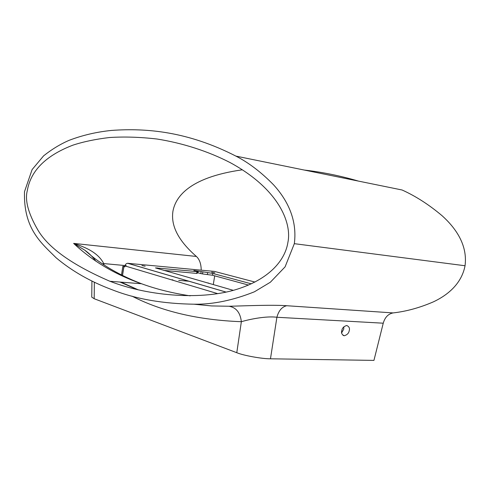 <?xml version="1.0" encoding="UTF-8"?>
<svg xmlns="http://www.w3.org/2000/svg" width="490" height="490" viewBox="0 0 490 490"><rect width="100%" height="100%" fill="white"/><g stroke="black" fill="none" stroke-linecap="round" stroke-linejoin="round"><path stroke-width="0.73" d="M210.449 283.777L207.827 283.03M171.243 279.753L172.939 279.894M178.728 280.378L189.073 281.242M206.762 282.724L208.587 283.091M343.87 326.793L343.711 329.176L341.652 332.82M341.818 330.456C341.022 332.894 341.836 334.658 344.268 335.76C347.159 334.86 348.8 333.206 349.186 330.799C349.995 328.349 349.162 326.579 346.7 325.489C343.827 326.401 342.204 328.061 341.818 330.456M194.089 304.217L211.582 305.932L229.02 306.25C241.901 306.011 270.633 304.602 286.724 305.723C281.94 306.838 278.663 310.685 276.899 317.263L270.474 358.796L373.944 360.395L383.247 323.198L276.899 317.263C266.272 315.848 249.827 319.217 241.356 321.703C198.401 320.056 161.933 311.53 131.939 296.113M270.474 358.796C262.132 358.907 243.463 355.526 236.78 352.708L94.184 298.735L91.765 297.124M358.435 181.092C340.526 175.83 322.494 172.149 304.339 170.061M242.348 169.803C186.862 177.68 175.144 198.566 172.884 211.515C171.482 221.756 173.883 236.872 196.398 256.46C199.528 259.351 201.133 263.914 201.219 270.155M235.923 156.114C248.761 162.711 261.335 172.309 273.653 184.914C285.143 197.562 297.767 217.487 294.325 243.671L285.094 266.854L270.364 282.222L254.439 291.789C233.087 300.29 213.181 304.431 194.72 304.21C163.213 303.818 135.816 299.047 112.529 289.902C90.717 281.805 71.883 271.074 56.032 257.709C41.497 243.144 23.385 229.069 24.5 191.682L32.107 169.589L43.592 155.863C51.769 149.346 60.258 144.176 69.047 140.361C82.516 135.209 96.732 131.896 111.696 130.413C146.731 127.915 187.933 131.547 235.923 156.114L402.088 189.998C415.777 196.165 429.16 204.783 442.231 215.851C454.457 226.937 467.877 243.989 465.047 265.752C461.464 284.512 446.598 295.66 433.399 301.852C419.759 307.745 406.326 311.432 393.109 312.92C388.227 313.876 384.938 317.306 383.247 323.198M190.249 295.844C172.75 293.234 156.5 289.204 141.506 283.741C115.083 274.498 92.457 261.048 73.635 243.395C85.787 247.285 98.123 252.687 103.739 263.577L103.996 264.931M287.9 242.391C292.016 223.134 278.939 189.048 230.11 162.582C208.268 151.312 182.641 143.068 156.996 139.013C140.128 137.071 124.301 136.575 109.515 137.519C95.63 139.16 83.41 141.714 72.845 145.181C38.061 158.552 29.621 177.368 27.311 190.579C24.745 200.22 28.218 213.285 37.73 229.767C48.173 247.811 72.232 264.98 109.913 281.272C150.393 296.958 203.742 300.125 237.705 289.033C271.828 278.014 285.462 258.365 287.9 242.391M95.875 261.207C92.696 256.834 88.984 253.146 84.739 250.157L92.01 256.35C95.991 259.541 101.16 263.142 107.524 267.154C117.863 273.481 129.189 279.006 141.512 283.741L109.913 281.272M120.001 282.062L137.812 289.762M87.477 252.24L87.165 252.326M91.299 255.786L84.739 250.157L73.635 243.395L196.398 256.46M229.02 306.25C236.18 307.469 240.29 312.62 241.356 321.703L236.78 352.708M126.23 265.654L103.739 263.577L102.539 263.975M141.935 265.562L145.163 266.199L141.935 265.562M214.798 272.801L211.637 272.171L214.798 272.801M233.258 290.325L155.471 267.908L196.949 271.57L193.869 270.486L207.674 272.569L212.758 273.426L251.321 283.839M226.019 292.095L127.725 263.314L214.461 271.411L254.978 282.062M248.522 285.076L212.47 275.239L202.535 273.935L197.268 272.691M197.446 271.57L197.158 273.389L196.655 273.402L163.844 270.407M127.725 263.314C126.279 263.412 125.367 264.282 124.975 265.923L217.725 293.651M127.523 263.314L128.16 263.252M121.496 274.933L122.849 266.278L124.828 266.872L124.975 265.923M123.909 266.597L122.525 275.447M122.849 266.278L124.889 266.468M214.687 275.846L213.297 284.598M123.841 266.578L122.463 275.411M393.109 312.92L286.724 305.723M94.184 298.735L94.35 282.228M465.047 265.752L294.325 243.671M127.847 263.32L226.086 292.077M196.655 273.402L196.949 271.57M157.18 267.877L157.088 268.465M212.758 273.426L212.47 275.239M207.674 272.569L207.386 274.382M202.823 272.115L202.535 273.935M201.121 271.828L200.833 273.647M198.242 271.043L197.954 272.857M344.268 335.76L343.061 335.387M91.924 281.052L91.759 297.191M138.413 289.902L121.055 282.142"/></g></svg>
